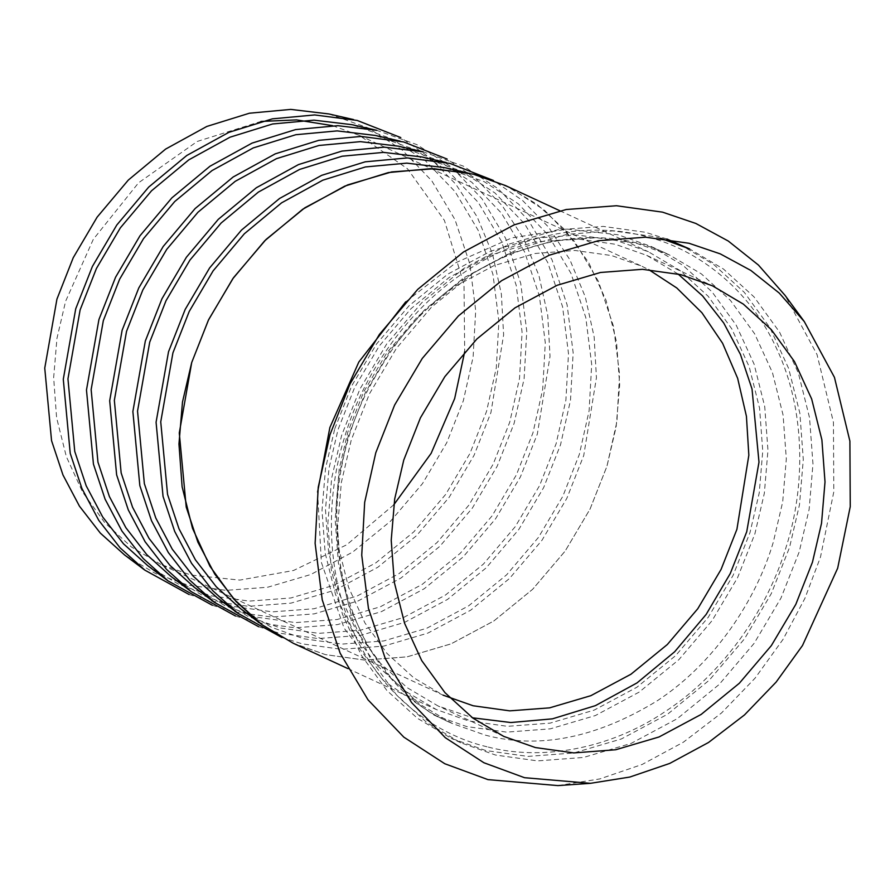 <?xml version="1.0" encoding="UTF-8"?>
<svg xmlns="http://www.w3.org/2000/svg" width="895" height="895" viewBox="0 0 895 895"><rect width="100%" height="100%" fill="white"/><g stroke="black" fill="none" stroke-linecap="round" stroke-linejoin="round"><path stroke-width="0.67" stroke-dasharray="4.47 3.36" d="M317.591 492.071L321.361 562.34L344.072 628.077L383.597 680.692L433.851 714.971L466.731 726.572L506.659 732.132L550.268 728.854L595.354 715.553L639.164 692.103L678.869 659.682L712.129 620.571L737.592 577.644L754.899 533.778L764.33 493.346L767.955 450.33L764.722 406.531L754.082 364.086L736.227 325.209L712.04 291.859L683.008 265.39L650.911 246.36L618.031 234.758L567.419 229.131L511.862 237.869L456.114 262.548L405.715 301.828M334.764 428.772L351.679 385.924L376.549 343.993L409.049 305.777L447.836 274.105L490.628 251.204L534.673 238.204L577.275 235.005L616.286 240.442L648.405 251.763L679.764 270.357L708.124 296.223L731.752 328.801L749.204 366.771L759.587 408.243L762.753 451.035L759.217 493.044L749.999 532.559L733.083 575.407L708.213 617.337L675.714 655.554L636.927 687.226L594.135 710.127L550.089 723.126L507.487 726.326L468.477 720.889L436.357 709.567L404.999 690.974L376.638 665.108L353.01 632.53L335.558 594.56L325.176 553.088L322.01 510.295L325.545 468.286L334.764 428.772M666.898 239.01L645.306 232.264L603.219 226.401L557.261 229.858L509.747 243.876L463.588 268.589L421.746 302.756L386.685 343.971L359.857 389.213L341.61 435.429L331.676 478.053L327.861 523.374L331.273 569.533L342.472 614.272L361.289 655.229L386.785 690.381L417.383 718.282L451.203 738.33L485.851 750.558L527.938 756.409L573.896 752.963L621.41 738.946L667.569 714.232L709.411 680.066L744.472 638.851L771.3 593.609L789.547 547.393L799.481 504.769L803.296 459.448L799.884 413.289L788.685 368.55L769.868 327.581L744.383 292.441L713.774 264.54L679.954 244.492M660.655 238.26L654.972 236.739L612.885 230.888L566.927 234.333L519.413 248.351L473.254 273.065L431.412 307.231L396.351 348.446L369.523 393.688L351.276 439.915L341.342 482.528L337.527 527.849L340.939 574.008L352.138 618.747L370.955 659.716L396.451 694.856L427.049 722.757L460.869 742.805L495.517 755.033L537.604 760.895L583.562 757.438L631.076 743.421L677.235 718.707L719.077 684.552L754.138 643.326L780.966 598.084L799.213 551.868L809.147 509.244L812.962 463.923L809.55 417.764L798.351 373.025L779.534 332.067L754.049 296.916L723.44 269.015L689.62 248.967M557.921 785.597L599.762 778.941L642.162 764.453L683.332 742.224L721.493 712.991L755.111 678.108L783.103 639.287L804.885 598.397L820.458 557.182L833.804 491.825L833.435 422.261L817.023 354.532L785.016 295.328M678.03 273.982L646.738 255.377L615.122 244.223L576.727 238.875L534.796 242.019L491.444 254.818L449.324 277.36L411.152 308.529L379.156 346.141L354.677 387.423L338.03 429.589L328.968 468.477L325.478 509.826L328.599 551.947L338.813 592.759L355.986 630.136L379.245 662.199L407.158 687.662L438.024 705.954L472.459 717.79M281.791 637.453L302.23 643.863L341.241 649.3L383.832 646.1L427.877 633.101L470.669 610.2L509.445 578.528L541.956 540.323L566.815 498.381L583.73 455.544L596.428 377.802L594.146 336.878L585.296 296.905L569.914 259.785L548.657 227.24L522.68 200.592L493.458 180.499M240.598 608.701L271.554 627.317L303.797 638.773L341.979 644.087L383.664 640.965L426.781 628.245L468.667 605.825L506.626 574.825L538.432 537.425L562.776 496.378L579.333 454.436L589.1 410.805L591.684 364.332L585.789 317.501L570.954 273.311L547.863 234.647L518.183 203.736L484.229 181.696L444.893 167.678M293.291 643.292L325.422 654.625L364.433 660.062L407.035 656.863L451.08 643.863L493.872 620.962L532.659 589.29L565.159 551.074L590.029 509.132L606.944 466.295L616.152 426.781L619.698 384.772L616.532 341.979L606.139 300.507L588.697 262.537L565.069 229.959L536.709 204.082L505.351 185.5M258.946 622.45L292.497 642.901L325.422 654.614L364.433 660.04L407.035 656.852L451.069 643.852L493.872 620.951L532.648 589.279L565.148 551.063L590.018 509.132L606.922 466.284L616.912 421.713L619.553 374.222L613.522 326.384L598.375 281.231L574.78 241.739L544.451 210.146L509.77 187.637L473.22 174.189L467.235 172.78M258.7 626.746L279.027 633.123L318.038 638.549L360.629 635.36L404.674 622.361L447.466 599.46L486.253 567.788L518.753 529.572L543.623 487.641L560.527 444.793L570.507 400.222L573.158 352.731L567.128 304.893L551.98 259.74L528.386 220.248L498.056 188.655L463.364 166.146L423.178 151.826M217.407 597.961L248.362 616.565L280.594 628.033L318.777 633.347L360.472 630.214L403.578 617.494L445.464 595.074L483.423 564.074L515.24 526.674L539.573 485.627L556.131 443.696L565.897 400.065L568.493 353.581L562.586 306.761L547.762 262.559L524.66 223.907L494.98 192.984L461.026 170.956L421.69 156.938M235.497 616.006L255.825 622.372L294.835 627.809L337.437 624.609L381.483 611.609L424.275 588.709L463.051 557.037L495.55 518.832L520.42 476.89L537.336 434.053L550.033 356.344L547.762 315.443L538.913 275.47L523.553 238.361L502.319 205.828L476.353 179.168L447.153 159.064M194.204 587.209L225.16 605.825L257.391 617.281L295.574 622.596L337.27 619.474L380.386 606.754L422.272 584.334L460.231 553.334L492.037 515.934L516.381 474.887L532.928 432.945L542.706 389.314L545.29 342.841L539.394 296.01L524.559 251.819L501.468 213.155L471.777 182.244L437.834 160.205L398.499 146.187M212.305 605.255L232.633 611.632L271.644 617.058L314.234 613.869L358.28 600.869L401.072 577.969L439.859 546.297L472.359 508.08L497.217 466.15L514.133 423.301L524.112 378.73L526.763 331.239L520.733 283.402L505.585 238.249L481.991 198.757L451.662 167.164L416.969 144.654L376.784 130.334M171.012 576.469L201.968 595.074L234.199 606.541L272.382 611.856L314.078 608.723L357.183 596.003L399.069 573.583L437.028 542.583L468.846 505.183L493.179 464.136L509.736 422.205L519.503 378.574L522.087 332.09L516.191 285.27L501.368 241.068L478.266 202.415L448.585 171.493L414.631 149.465L375.296 135.447M189.102 594.515L209.43 600.881L248.441 606.318L291.043 603.118L335.077 590.118L377.88 567.217L416.656 535.546L449.156 497.34L474.026 455.398L490.93 412.561L503.628 334.853L501.357 293.952L492.518 253.979L477.158 216.87L455.913 184.336L429.958 157.677L400.759 137.573M147.809 565.718L178.765 584.334L210.996 595.79L249.179 601.104L290.875 597.983L333.98 585.263L375.866 562.843L413.826 531.843L445.643 494.443L469.976 453.396L486.533 411.454L496.3 367.823L498.895 321.35L492.988 274.519L478.165 230.328L455.074 191.664L425.382 160.753L391.428 138.714L352.093 124.696M328.901 113.956L368.237 127.974L402.191 150.002L431.871 180.924L454.962 219.577L469.797 263.779L475.692 310.599L473.108 357.083L463.341 400.714L446.784 442.645L422.44 483.692L390.634 521.091L352.675 552.092L310.789 574.512L267.672 587.232L225.987 590.364L187.805 585.05L155.562 573.583L124.606 554.978M393.822 504.758L346.779 544.764L293.482 570.507L239.793 580.105L190.881 575.026L160.787 564.398L443.036 695.146L413.658 677.728L387.076 653.495L364.936 622.965L348.591 587.377L338.858 548.523L335.893 508.427L339.205 469.058L347.842 432.039L363.694 391.898L386.987 352.596L417.45 316.796L453.787 287.116L493.883 265.658L535.154 253.475L575.071 250.477L611.632 255.567L641.726 266.184L648.741 269.641M160.787 564.398L131.408 546.99L104.827 522.747L82.687 492.228L66.342 456.64L56.609 417.786L53.644 377.69L56.967 338.321L65.592 301.302L93.315 239.301L138.546 182.815L197.247 141.444L260.96 121.44M332.638 125.68L359.488 135.447L407.527 168.797L444.423 220.427L464.024 284.487L464.684 351.769M348.222 436.055L338.791 476.498L335.166 519.503L338.411 563.302L349.039 605.758L366.894 644.624L391.081 677.974L420.124 704.454L452.21 723.473L485.101 735.075C539.081 749.473 596.551 737.983 657.534 700.606C714.59 663.117 756.208 600.12 773.269 542.292L782.7 501.849L786.325 458.844L783.08 415.045L772.452 372.589L754.597 333.723L730.409 300.373L701.378 273.892L669.281 254.862L636.401 243.272L596.462 237.712L552.853 240.979L507.767 254.281L463.968 277.73L424.264 310.151L390.992 349.274L365.54 392.2L348.222 436.055M487.025 746.777C435.015 734.661 381.483 694.554 353.972 632.978C325.433 572.084 325.758 495.953 344.888 436.245C362.598 376.191 405.827 310.778 465.076 271.834C523.843 231.827 592.635 222.296 644.143 236.045C696.142 248.161 749.674 288.268 777.184 349.844C805.724 410.727 805.399 486.869 786.269 546.565C768.559 606.631 725.342 672.044 666.081 710.977C607.325 750.994 538.521 760.526 487.025 746.777M433.851 714.971L452.21 723.473C337.538 675.658 299.277 498.045 378.585 371.179C441.414 260.333 574.668 207.897 669.281 254.862L650.911 246.36M460.869 742.805L451.203 738.33M503.751 736.406L438.024 705.954M646.738 255.377L712.465 285.818M559.856 210.75L648.405 251.763M347.797 668.543L436.357 709.567M359.488 135.447L641.726 266.184"/><path stroke-width="1.34" d="M405.715 301.828L358.817 362.039L329.863 427.553L317.591 492.071M660.655 238.26L689.62 248.967L666.898 239.01M804.303 321.585L785.016 295.328L758.445 265.065L728.261 241.035L695.851 223.459L662.535 212.149L616.454 205.738L566.143 209.519L514.122 224.869L463.576 251.92L417.764 289.331L379.379 334.461L350.001 383.989L330.031 434.601L318.24 487.249L315.118 543.343L322.234 599.851L340.134 653.182L368.002 699.834L403.824 737.144L444.793 763.737L487.954 779.623L557.921 785.597L590.42 783.326L629.823 777.05L669.751 763.413L708.527 742.47L744.472 714.948L776.133 682.091L802.491 645.53L837.675 568.191L850.25 506.648L849.892 441.123L834.442 377.343L804.303 321.585L779.265 293.09L750.849 270.447L720.318 253.9L688.937 243.25L645.541 237.209L598.162 240.766L549.161 255.22L501.558 280.706L458.419 315.935L422.261 358.436L394.606 405.088L375.788 452.747L364.679 502.341L361.737 555.168L368.449 608.387L385.297 658.608L411.555 702.553L445.285 737.693L483.871 762.73L524.526 777.699L590.42 783.326M403.768 460.041L394.695 498.918L391.216 540.278L394.326 582.388L404.551 623.211L421.713 660.588L444.972 692.652L472.896 718.114L503.751 736.406L535.367 747.56L573.762 752.908L615.693 749.753L659.044 736.965L701.165 714.423L739.348 683.243L771.333 645.631L795.812 604.36L812.459 562.183L821.532 523.295L825.011 481.946L821.89 439.825L811.675 399.013L794.503 361.636L771.244 329.573L743.331 304.11L712.465 285.818L680.849 274.664L642.453 269.317L600.523 272.472L557.171 285.259L515.05 307.802L476.878 338.981L444.882 376.594L420.415 417.864L403.768 460.041M472.459 717.79L510.788 722.534L552.472 718.83L595.41 705.64L637.016 682.907L674.64 651.784L706.155 614.418L730.275 573.505L746.732 531.742L758.994 462.144L752.024 388.978L740.433 354.386L723.719 322.983L702.586 295.921L678.03 273.982M493.458 180.499L450.028 163.438L407.449 157.923L365.182 161.827L321.674 175.33L279.553 198.477L241.471 230.093L209.587 267.985L185.175 309.446L168.517 351.769L156.077 422.25L163.035 496.356L174.693 531.429L191.541 563.302L212.865 590.801L237.667 613.142L281.791 637.453M467.235 172.78L444.893 167.678L406.789 163.136L365.406 166.951L322.826 180.175L281.601 202.829L244.335 233.774L213.122 270.861L189.225 311.449L172.925 352.865L160.742 421.858L167.544 494.398L178.966 528.721L195.457 559.912L216.321 586.84L240.598 608.701L258.946 622.45M559.856 210.75L505.351 185.5L473.231 174.167L434.22 168.741L391.618 171.941L347.573 184.929L304.77 207.841L265.994 239.513L233.483 277.73L208.624 319.66L191.709 362.509L182.49 402.012L178.955 444.032L182.121 486.824L192.503 528.296L209.945 566.266L233.573 598.844L261.944 624.71L293.291 643.292L347.797 668.543M469.573 173.317L430.652 168.663L388.374 172.567L344.866 186.082L302.756 209.229L264.674 240.833L232.79 278.737L208.378 320.197L191.72 362.509L179.28 432.99L186.227 507.107L197.896 542.18L214.733 574.042L236.067 601.552L260.87 623.893M214.464 602.402L194.204 587.209L169.927 565.349L149.051 538.421L132.561 507.23L121.149 472.907L114.347 400.367L126.531 331.374L142.831 289.958L166.727 249.369L197.929 212.283L235.206 181.338L276.432 158.683L319.012 145.46L360.394 141.645L398.499 146.187L423.178 151.826L384.257 147.172L341.979 151.076L298.471 164.59L256.35 187.737L218.279 219.342L186.395 257.245L161.984 298.706L145.326 341.017L132.874 411.499L139.833 485.616L151.49 520.689L168.338 552.551L189.662 580.061L214.464 602.402L258.7 626.746M446.381 162.566L421.69 156.938L383.586 152.385L342.214 156.2L299.624 169.423L258.398 192.078L221.132 223.023L189.919 260.121L166.022 300.698L149.722 342.125L137.539 411.107L144.352 483.647L155.764 517.97L172.254 549.172L193.13 576.089L217.407 597.961L237.667 613.142M447.153 159.064L403.634 141.947L361.054 136.432L318.777 140.336L275.28 153.839L233.159 176.986L195.076 208.602L163.192 246.494L138.781 287.955L122.123 330.277L109.682 400.759L116.63 474.865L128.298 509.937L145.147 541.811L166.47 569.309L191.273 591.651L235.497 616.006M168.07 580.911L147.809 565.718L123.532 543.858L102.656 516.93L86.166 485.739L74.755 451.416L67.953 378.865L80.125 309.883L96.436 268.466L120.333 227.878L151.535 190.792L188.811 159.847L230.037 137.192L272.617 123.969L314 120.154L352.093 124.696L376.784 130.334L337.862 125.68L295.585 129.585L252.077 143.099L209.956 166.246L171.885 197.851L140 235.754L115.578 277.215L98.931 319.526L86.479 390.007L93.438 464.125L105.095 499.186L121.944 531.059L143.267 558.569L168.07 580.911L212.305 605.255M399.987 141.074L375.296 135.447L337.191 130.894L295.82 134.709L253.229 147.932L212.003 170.587L174.738 201.532L143.524 238.629L119.628 279.206L103.328 320.634L91.145 389.616L97.958 462.156L109.369 496.479L125.859 527.681L146.735 554.598L171.012 576.469L191.273 591.651M400.759 137.573L357.228 120.456L314.66 114.94L272.382 118.845L228.874 132.348L186.764 155.495L148.682 187.111L116.797 225.003L92.386 266.464L75.728 308.786L63.288 379.267L70.235 453.373L81.904 488.446L98.741 520.319L120.075 547.818L144.878 570.16L189.102 594.515M144.878 570.16L124.606 554.978L100.329 533.107L79.465 506.19L62.974 474.988L51.552 440.664L44.75 368.125L56.933 299.131L73.233 257.715L97.13 217.138L128.343 180.04L165.609 149.096L206.834 126.441L249.414 113.218L290.797 109.403L328.901 113.956L353.581 119.583M648.741 269.641L676.821 288L701.926 312.758L722.601 343.277L737.659 378.35L746.43 416.298L748.835 455.231L736.921 529.292L721.068 569.433L697.776 608.734L667.312 644.534L630.975 674.215L590.868 695.672L549.608 707.856L509.691 710.854L473.131 705.763L443.036 695.146M260.96 121.44L296.603 119.908L332.638 125.68M464.684 351.769L454.671 398.543L431.144 453.34L393.822 504.758"/></g></svg>
